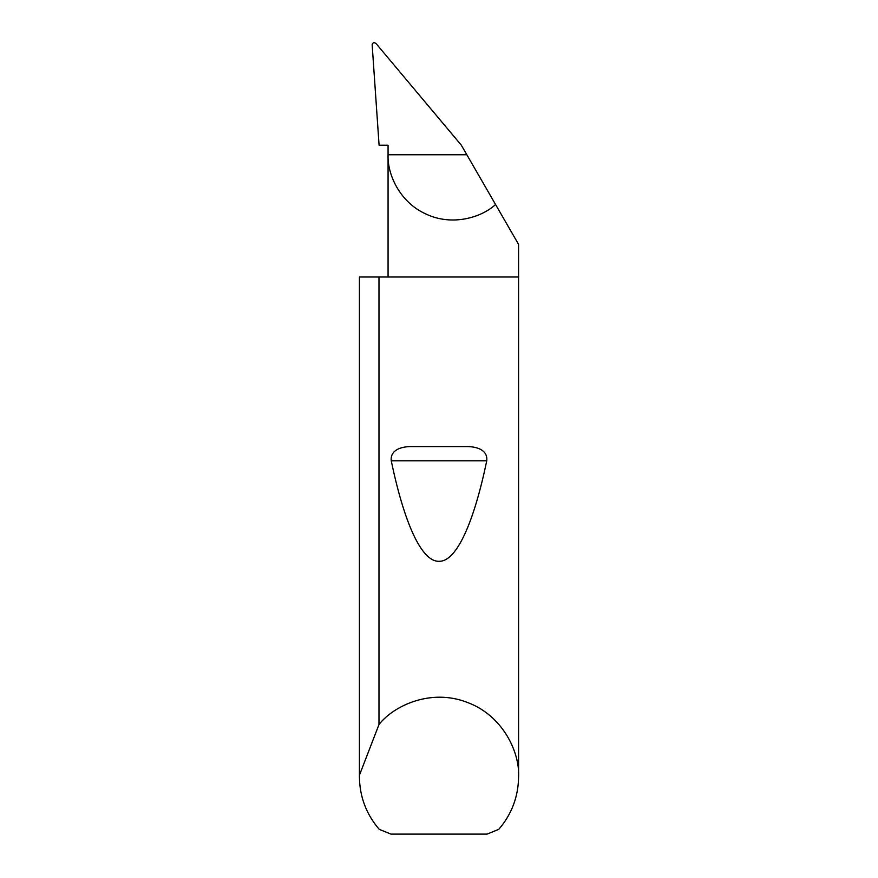 <?xml version="1.0" encoding="UTF-8"?>
<svg xmlns="http://www.w3.org/2000/svg" width="878" height="878" viewBox="0 0 878 878"><rect width="100%" height="100%" fill="white"/><g stroke="black" fill="none" stroke-linecap="round" stroke-linejoin="round"><path stroke-width="1.32" d="M409.686 446.584L468.314 446.584C476.337 446.88 487.927 449.668 486.752 460.785C474.12 521.543 456.769 561.909 439 561.283C421.231 561.909 403.88 521.543 391.248 460.785C390.084 449.657 401.674 446.88 409.686 446.584L468.314 446.584M378.978 724.548C393.728 705.594 430.933 688.319 466.898 702.268C503.182 715.361 519.908 752.819 518.58 776.8L518.58 277.009L378.978 277.009L378.978 724.548L359.431 775.208L359.431 277.009L378.978 277.009M518.58 776.8C518.338 796.697 511.742 814.213 498.792 829.326L487.092 834.1L390.908 834.1L379.208 829.326C366.258 814.213 359.662 796.697 359.42 776.8L359.42 277.009M518.58 277.009L518.58 244.38L495.565 204.508C481.462 217.612 451.972 226.469 425.918 214.002C399.545 202.203 387.209 173.998 388.065 154.769L388.065 145.221L379.087 145.221L372.151 44.679C372.898 42.309 374.291 42.045 376.344 43.9L461.279 145.133L466.855 154.769L388.065 154.769L388.065 277.009M466.855 154.769L495.565 204.508M359.42 776.8L359.431 775.208M391.248 460.785L486.752 460.785"/></g></svg>
